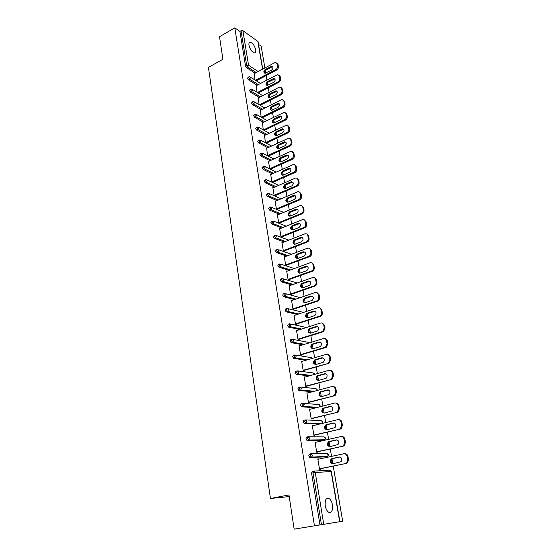 <?xml version="1.0" encoding="UTF-8"?>
<svg xmlns="http://www.w3.org/2000/svg" width="557" height="557" viewBox="0 0 557 557"><rect width="100%" height="100%" fill="white"/><g stroke="black" fill="none" stroke-linecap="round" stroke-linejoin="round"><path stroke-width="0.84" d="M332.445 504.858C331.833 501.697 330.705 499.552 329.048 498.424C326.068 497.561 324.801 500.012 325.253 505.763C325.859 508.924 326.98 511.075 328.63 512.217C331.659 513.081 332.933 510.63 332.445 504.858M255.726 49.858C254.64 45.771 252.85 43.23 250.344 42.248C249.16 42.214 248.707 43.216 248.979 45.256C250.065 49.35 251.855 51.892 254.347 52.887C255.552 52.929 256.011 51.919 255.726 49.858M342.68 521.22L294.152 529.15L342.68 521.22L333.225 466.105M332.801 463.654L332 458.968M331.554 456.385L330.287 448.991M329.869 446.568L329.076 441.952M328.637 439.362L327.391 432.114M326.987 429.753L326.123 424.719M325.754 422.575L324.536 415.466M324.125 413.106L323.276 408.142M322.914 406.025L321.716 399.056M321.312 396.688L320.47 391.787M320.115 389.705L318.938 382.868M318.527 380.494L317.699 375.662M317.351 373.608L316.195 366.896M315.791 364.522L314.97 359.759M314.621 357.733L313.494 351.147M313.083 348.766L312.275 344.066M311.934 342.068L310.827 335.606M310.416 333.218L309.622 328.588M309.281 326.611L308.195 320.275M307.784 317.887L306.998 313.312M306.663 311.363L305.598 305.145M305.187 302.757L304.414 298.239M304.087 296.317L303.036 290.218M302.625 287.823L301.859 283.367M301.539 281.473L300.508 275.485M300.098 273.083L299.339 268.69C297.222 271.092 297.508 272.547 300.195 273.055L306.782 270.674C308.891 268.244 308.592 266.782 305.877 266.302L299.339 268.69L300.153 268.954C298.448 270.256 298.246 271.656 299.534 273.16M299.018 266.817L298.009 260.941M297.598 258.539L296.985 254.96M296.54 252.356L295.551 246.591M295.133 244.189L294.535 240.687M294.089 238.083L293.114 232.422M292.697 230.02L299.095 227.486C301.274 225.202 301.065 223.768 298.482 223.19L292.077 225.745C289.918 228.029 290.12 229.456 292.697 230.02L292.119 226.588M291.666 223.984L290.719 218.428M290.301 216.025L289.731 212.677M289.285 210.073L288.345 204.621M287.934 202.212L287.37 198.94M286.925 196.336L286.006 190.981M285.595 188.572L285.045 185.37M284.599 182.773L283.694 177.516M283.283 175.107L282.74 171.974M282.295 169.377L281.41 164.218M281 161.809L280.47 158.745M280.025 156.148L279.154 151.086M278.744 148.67L278.228 145.676M277.783 143.079L276.933 138.108M276.516 135.699L276.014 132.775M275.569 130.178L274.733 125.297M274.316 122.881L273.828 120.02M273.383 117.43L272.561 112.639M272.143 110.223L271.663 107.424M271.217 104.834L270.41 100.135M269.999 97.719L269.532 94.982M269.087 92.399L268.293 87.776M267.875 85.36L267.416 82.687M266.977 80.104L266.197 75.564M265.78 73.155L265.334 70.544M264.888 67.961L261.156 46.182L258.518 44.351M294.152 529.15L288.972 494.936L270.43 498.487L289.215 496.586M270.43 498.487L208.429 67.383L222.932 59.272L219.507 36.699L234.789 27.85L239.907 31.408L245.512 65.963L246.66 65.343L241.035 30.76L239.907 31.408M241.035 30.76L242.901 30.719L258.037 41.517L262.737 69.11M314.44 525.822L234.789 27.85M255.015 80.013L254.215 73.656M319.969 524.924L311.565 473.13L312.164 471.403L313.494 471.125M255.12 73.169L246.521 67.655L245.512 65.963M325.929 456.914L309.894 457.415L308.752 455.786L309.358 454.115L310.632 453.83M323.157 440.336L307.116 440.329L305.981 438.693L306.587 437.071L307.805 436.785M319.781 424.016L304.373 423.48L303.245 421.837L303.85 420.263L305.027 419.978M315.91 407.808L301.448 406.798L300.55 405.218L301.156 403.7L302.284 403.407M312.373 391.773L298.803 390.422L297.891 388.835L298.503 387.359L299.582 387.059M309.065 375.926L296.199 374.269L295.266 372.668L295.878 371.241L296.916 370.941M305.925 360.275L293.63 358.332L292.683 356.724L293.295 355.345L294.284 355.046M302.924 344.811L291.095 342.618L290.134 341.002L290.747 339.666L291.694 339.366M300.028 329.549L288.596 327.112L287.614 325.49L288.234 324.195L289.146 323.896M297.222 314.475L286.131 311.823L285.128 310.179L285.748 308.926L286.625 308.634M294.493 299.596L283.701 296.728L282.684 295.078L283.297 293.866L284.14 293.574M291.833 284.906L281.299 281.835L280.262 280.178L280.881 279.008L281.689 278.716M289.229 270.403L278.932 267.137L277.88 265.473L278.5 264.338L279.273 264.046M286.681 256.081L276.592 252.634L275.52 250.956L276.892 249.571M284.181 241.94L274.267 238.305L273.202 236.628L274.552 235.263M281.731 227.973L271.969 224.165L270.904 222.487L272.248 221.143M279.322 214.187L269.699 210.205L268.641 208.527L269.964 207.197M276.954 200.569L267.457 196.426L266.406 194.741L267.715 193.425M274.622 187.117L265.243 182.814L264.199 181.129L265.494 179.834M272.324 173.833L263.057 169.377L262.013 167.692L263.301 166.411M270.068 160.708L260.899 156.106L259.861 154.421L261.136 153.154M267.84 147.744L258.768 143.003L257.738 141.318L258.991 140.058M265.647 134.94L256.666 130.06L255.635 128.368L256.881 127.121M263.482 122.289L254.584 117.269L253.56 115.584L254.793 114.345M261.351 109.792L252.537 104.639L251.513 102.954L252.739 101.729M259.249 97.44L250.504 92.163L249.487 90.478L250.699 89.259M257.174 85.235L248.499 79.839L247.489 78.147L248.687 76.943M256.227 85.729L257.042 92.26M258.26 97.941L259.096 104.646M260.321 110.307L261.177 117.186M262.41 122.819L263.28 129.878M264.526 135.483L265.411 142.731M266.664 148.301L267.569 155.737M268.829 161.279L268.453 161.091L269.748 168.903M271.022 174.411L270.632 174.223L271.962 182.236M273.25 187.716L272.839 187.528L274.19 195.709M275.005 196.071L274.949 195.723M275.506 201.181L275.067 200.993L276.446 209.279M277.261 209.62L277.198 209.272M277.79 214.821L277.33 214.633L278.723 223.023M279.537 223.343L279.482 222.995M280.101 228.628L279.621 228.44L281.027 236.941L281.849 237.247L281.786 236.885M282.448 242.615L281.939 242.427L283.367 251.033L284.188 251.325L284.126 250.956M284.829 256.784L284.286 256.596L285.734 265.313L286.556 265.585L286.493 265.216M287.245 271.127L286.667 270.946L288.129 279.781L288.958 280.025L288.895 279.656M289.696 285.664L289.076 285.483L290.559 294.43L291.388 294.66L291.325 294.277M292.181 300.39L291.52 300.216L293.017 309.281L293.845 309.483L293.783 309.1M294.709 315.304L293.992 315.137L295.516 324.32L296.345 324.501L296.282 324.118M297.278 330.419L296.498 330.259L298.044 339.568L298.872 339.728L298.81 339.331M299.875 345.744L299.039 345.584L300.599 355.018L301.434 355.15L301.372 354.753M302.451 361.284L301.615 361.11L303.196 370.677L304.031 370.788L303.962 370.384M305.069 377.04L304.219 376.852L305.828 386.544L306.663 386.635L306.594 386.224M307.722 393.012L306.865 392.81L308.494 402.634L309.33 402.697L309.267 402.279M310.416 409.2L309.546 408.984L311.203 418.948L312.038 418.982L311.969 418.565M313.138 425.618L312.268 425.388L313.939 435.483L314.782 435.49L314.712 435.066M315.903 442.258L315.025 442.014L316.724 452.256L317.56 452.235L317.49 451.804M318.708 459.135L317.817 458.877L319.537 469.259L320.386 469.217L320.31 468.778M299.868 345.737L323.401 338.572C325.016 338.266 326.075 339.011 326.555 340.793L327.043 343.523L327.85 343.683L327.363 340.961L326.555 340.793M302.444 361.242L301.671 361.465M305.055 376.957L304.275 377.18M307.701 392.887L306.914 393.096M310.388 409.04L309.588 409.242M313.104 425.409L312.303 425.604M315.868 442.014L315.053 442.195M318.66 458.85L317.845 459.024M277.254 63.923L277.63 66.032L278.409 66.561L278.034 64.459L275.785 62.488L274.615 62.767L253.978 73.782M278.409 66.561C278.528 68.058 277.922 69.228 276.599 70.085L275.819 69.562L255.468 80.299M275.819 69.562C277.142 68.706 277.748 67.529 277.63 66.032M265.243 69.465C263.468 71.171 263.391 72.459 265.021 73.322L271.586 70.085C273.376 68.386 273.459 67.091 271.837 66.206L265.243 69.465L266.03 69.98C264.735 70.927 264.345 72.041 264.867 73.308M276.899 63.08L278.034 64.459M276.599 70.085L256.262 80.8M272.777 66.756L266.03 69.98M279.433 76.177L279.816 78.314L280.596 78.829L280.22 76.692L277.88 74.708L276.78 74.979L255.983 85.855M280.596 78.829C280.714 80.34 280.108 81.517 278.779 82.359L277.992 81.851L257.425 92.49M277.992 81.851C279.329 81.002 279.934 79.825 279.816 78.314M267.332 81.628C265.529 83.376 265.473 84.671 267.165 85.527L273.731 82.332C275.548 80.591 275.611 79.289 273.926 78.419L267.332 81.628L268.126 82.13C266.803 83.097 266.42 84.218 266.97 85.506M279.05 75.286L280.22 76.692M278.779 82.359L258.218 92.977M274.907 78.948L268.126 82.13M281.647 88.577L282.03 90.735L282.81 91.237L282.427 89.078L280.004 87.073L278.96 87.338L258.009 98.074M282.81 91.237C282.935 92.768 282.322 93.952 280.979 94.787L280.192 94.293L259.395 104.827M280.192 94.293C281.536 93.451 282.148 92.267 282.03 90.735M269.449 93.938C267.611 95.727 267.569 97.036 269.337 97.872L275.896 94.725C277.741 92.949 277.79 91.627 276.035 90.77L269.449 93.938L270.236 94.432C268.892 95.407 268.509 96.549 269.101 97.858M281.222 87.637L282.427 89.078M280.979 94.787L260.196 105.301M277.059 91.292L270.236 94.432M283.882 101.13L284.272 103.317L285.052 103.804L284.662 101.618L282.148 99.592L281.174 99.842L260.056 110.439M285.052 103.804C285.177 105.35 284.564 106.533 283.207 107.369L282.42 106.881L261.393 117.311M282.42 106.881C283.778 106.053 284.39 104.862 284.272 103.317M271.586 106.401C269.713 108.225 269.699 109.548 271.531 110.37L278.089 107.271C279.969 105.454 279.997 104.124 278.166 103.282L271.586 106.401L272.38 106.874C271.001 107.87 270.625 109.033 271.259 110.356M283.422 100.135L284.662 101.618M283.207 107.369L262.194 117.771M279.231 103.783L272.38 106.874M286.145 113.837L286.535 116.051L287.321 116.524L286.925 114.31L284.314 112.263L262.131 122.951M287.321 116.524C287.447 118.084 286.827 119.275 285.463 120.096L284.676 119.637L263.405 129.948M284.676 119.637C286.04 118.808 286.66 117.611 286.535 116.051M273.752 119.01C271.851 120.883 271.851 122.22 273.766 123.02L280.31 119.971C282.218 118.112 282.225 116.768 280.317 115.947L273.752 119.01L274.545 119.477C273.139 120.486 272.77 121.663 273.445 123.013M285.65 112.793L286.925 114.31M285.463 120.096L264.213 130.394M281.431 116.427L274.545 119.477M288.435 126.704L288.832 128.946L289.619 129.398L289.222 127.156L286.507 125.095L264.234 135.623M289.619 129.398C289.751 130.979 289.125 132.176 287.746 132.991L286.959 132.538L265.438 142.745M286.959 132.538C288.338 131.724 288.958 130.526 288.832 128.946M275.945 131.779C274.009 133.694 274.037 135.045 276.021 135.824L282.552 132.831C284.502 130.923 284.481 129.565 282.496 128.764L275.945 131.779L276.738 132.225C275.304 133.255 274.942 134.453 275.659 135.817M287.899 125.604L289.222 127.156M287.746 132.991L266.246 143.17M283.659 129.231L276.738 132.225M290.754 139.723L291.158 142L291.945 142.439L291.541 140.169L288.721 138.087L266.357 148.44M291.945 142.439C292.077 144.033 291.45 145.231 290.058 146.038L289.271 145.607L267.555 155.661M289.271 145.607C290.657 144.799 291.29 143.595 291.158 142M278.159 144.709C276.195 146.665 276.244 148.03 278.312 148.789L284.829 145.85C286.806 143.894 286.764 142.522 284.704 141.743L278.159 144.709L278.96 145.133C277.49 146.178 277.142 147.396 277.908 148.789M290.176 138.568L291.541 140.169M290.058 146.038L268.293 156.106M285.908 142.188L278.96 145.133M293.1 152.917L293.511 155.215L294.298 155.64L293.894 153.342L290.956 151.246L268.509 161.426M294.298 155.64C294.437 157.255 293.804 158.46 292.404 159.26L291.61 158.842L269.72 168.729M291.61 158.842C293.01 158.042 293.643 156.83 293.511 155.215M280.408 157.791C278.409 159.803 278.479 161.175 280.631 161.906L287.134 159.03C289.146 157.025 289.076 155.647 286.932 154.888L280.408 157.791L281.208 158.209C279.711 159.267 279.363 160.507 280.178 161.92M292.474 151.699L293.894 153.342M292.404 159.26L270.368 169.203M288.185 155.312L281.208 158.209M295.482 166.271L295.892 168.597L296.686 169.008L296.268 166.682L295.482 166.271C295.168 165.018 294.423 164.447 293.226 164.573L270.688 174.564M296.686 169.008C296.818 170.637 296.185 171.848 294.771 172.642L293.978 172.238L271.913 181.965M293.978 172.238C295.391 171.452 296.032 170.233 295.892 168.597M282.684 171.041C280.651 173.102 280.749 174.487 282.977 175.19L289.466 172.378C291.513 170.317 291.422 168.924 289.187 168.2L282.684 171.041L283.485 171.438C281.953 172.524 281.619 173.777 282.483 175.211M294.806 164.997L296.268 166.682M294.771 172.642L272.45 182.466M290.489 168.597L283.485 171.438M297.891 179.8L298.308 182.153L299.102 182.543L298.684 180.19L297.891 179.8C297.556 178.484 296.77 177.906 295.516 178.066L272.895 187.869M299.102 182.543C299.241 184.193 298.601 185.411 297.173 186.191L296.38 185.808L274.135 195.361M296.38 185.808C297.8 185.028 298.448 183.81 298.308 182.153M284.989 184.458C282.921 186.574 283.047 187.967 285.358 188.642L291.826 185.892C293.908 183.782 293.79 182.376 291.471 181.686L284.989 184.458L285.79 184.84C284.223 185.941 283.903 187.222 284.822 188.677M297.16 178.456L298.684 180.19M297.173 186.191L274.58 195.883M292.822 182.048L285.79 184.84M300.327 193.495L300.752 195.883L301.546 196.252L301.121 193.871L300.327 193.495C299.979 192.123 299.144 191.538 297.835 191.74L275.13 201.342M301.546 196.252C301.685 197.923 301.045 199.148 299.61 199.921L298.81 199.552L276.383 208.931M298.81 199.552C300.244 198.779 300.891 197.561 300.752 195.883M287.321 198.048C285.226 200.214 285.372 201.62 287.774 202.261L294.214 199.58C296.331 197.408 296.185 196.001 293.776 195.34L287.321 198.048L288.122 198.41C286.521 199.538 286.214 200.833 287.189 202.309M299.541 192.095L301.121 193.871M299.61 199.921L276.815 209.432M295.182 195.667L288.122 198.41M302.799 207.371L303.231 209.794L304.025 210.142L303.593 207.726L302.799 207.371C302.423 205.93 301.553 205.338 300.181 205.596L277.386 214.981M304.025 210.142C304.171 211.834 303.516 213.059 302.075 213.818L301.274 213.477L278.66 222.668M301.274 213.477C302.723 212.711 303.37 211.486 303.231 209.794M289.682 211.806C287.551 214.034 287.732 215.448 290.218 216.053L296.637 213.442C298.789 211.214 298.615 209.794 296.115 209.174L289.682 211.806L290.489 212.154C288.853 213.303 288.554 214.626 289.591 216.116M301.95 205.902L303.593 207.726M302.075 213.818L279.071 223.162M297.57 209.467L290.489 212.154M305.299 221.428L305.737 223.879L306.538 224.213L306.099 221.763L305.299 221.428C304.902 219.924 303.983 219.319 302.555 219.625L279.677 228.802M306.538 224.213C306.684 225.919 306.023 227.152 304.568 227.904L303.767 227.576L280.972 236.579M303.767 227.576C305.229 226.824 305.884 225.592 305.737 223.879M304.387 219.89L306.099 221.763M304.568 227.904L281.348 237.059M299.979 223.441L292.885 226.072C291.207 227.242 290.921 228.586 292.021 230.104M307.84 235.667L308.279 238.152L309.079 238.459L308.634 235.98L307.84 235.667C307.408 234.093 306.447 233.487 304.964 233.843L281.995 242.789M309.079 238.459C309.226 240.192 308.564 241.432 307.095 242.17L306.294 241.863L283.304 250.671M306.294 241.863C307.763 241.125 308.425 239.886 308.279 238.152M294.5 239.865C292.307 242.204 292.543 243.639 295.203 244.161L301.581 241.71C303.788 239.364 303.558 237.923 300.884 237.386L294.5 239.865L295.307 240.164C293.595 241.369 293.323 242.734 294.493 244.265M306.851 234.058L308.634 235.98M307.095 242.17L283.659 251.137M302.423 237.595L295.307 240.164M310.409 250.093L310.855 252.606L311.655 252.899L311.203 250.385L310.409 250.093C309.95 248.457 308.961 247.844 307.422 248.241L284.349 256.965M311.655 252.899C311.809 254.605 311.168 255.837 309.734 256.596L308.857 256.338L285.671 264.944M308.857 256.338L308.933 256.311C310.367 255.552 311.008 254.319 310.855 252.606M296.951 254.166L296.93 254.173C294.744 256.547 295.001 257.995 297.696 258.511L304.15 256.102C306.329 253.7 306.058 252.251 303.335 251.764L296.951 254.166L297.737 254.458C296.011 255.698 295.76 257.083 296.992 258.622M309.344 248.408L311.203 250.385M309.657 256.624L285.992 265.397M304.895 251.938L297.765 254.452L296.93 254.173M313.006 264.707L313.466 267.263L314.266 267.527L313.807 264.986L313.006 264.707C312.554 263.05 311.544 262.417 309.998 262.8L286.73 271.322M314.266 267.527C314.427 269.198 313.814 270.423 312.435 271.196L311.447 271.001L288.066 279.405M311.447 271.001L311.635 270.932C313.013 270.152 313.626 268.934 313.466 267.263M311.871 262.953L313.807 264.986M312.254 271.266L288.352 279.844M307.401 266.469L300.153 268.954M315.645 279.523L316.104 282.107L316.912 282.357L316.453 279.774L315.645 279.523C315.185 277.839 314.169 277.184 312.609 277.553L289.139 285.859M316.912 282.357C317.079 283.986 316.494 285.198 315.171 285.992L314.078 285.866L290.496 294.054M314.078 285.866L314.364 285.748C315.694 284.954 316.272 283.736 316.104 282.107M301.957 283.332L301.783 283.402C299.729 285.825 300.049 287.287 302.723 287.788L309.448 285.435C311.488 282.977 311.154 281.515 308.453 281.041L301.957 283.332L302.597 283.645C300.919 285.003 300.759 286.416 302.11 287.892M314.42 277.685L316.453 279.774M314.886 286.11L290.74 294.479M309.929 281.188L302.771 283.576M318.319 294.535L318.785 297.153L319.593 297.375L319.126 294.764L318.319 294.535C317.852 292.822 316.829 292.147 315.255 292.502L291.583 300.592M319.593 297.375C319.76 298.97 319.21 300.174 317.936 300.982L316.745 300.926L292.954 308.898M316.745 300.926L317.135 300.759C318.409 299.951 318.959 298.747 318.785 297.153M304.512 298.204L304.254 298.315C302.277 300.759 302.618 302.228 305.292 302.723L312.143 300.39C314.113 297.911 313.751 296.442 311.064 295.976L304.512 298.204L305.069 298.538C303.433 299.951 303.314 301.379 304.721 302.82M317.003 292.613L319.126 294.764M317.546 301.149L293.156 309.309M312.491 296.101L305.327 298.427M321.027 309.748L321.5 312.4L322.308 312.602L321.835 309.957L321.027 309.748C320.553 308.014 319.523 307.318 317.929 307.652L294.054 315.52M322.308 312.602C322.482 314.162 321.96 315.346 320.741 316.167L319.44 316.188L295.447 323.937M319.44 316.188L319.934 315.972C321.159 315.151 321.681 313.96 321.5 312.4M307.102 313.278L306.768 313.424C304.853 315.889 305.229 317.365 307.889 317.859L314.879 315.547C316.78 313.048 316.39 311.572 313.709 311.105L307.102 313.278L307.582 313.619C305.974 315.102 305.904 316.543 307.373 317.943M319.621 307.749L321.835 309.957M320.247 316.39L295.593 324.341M315.088 311.224L307.917 313.48M323.777 325.163L324.251 327.857L325.058 328.038L324.578 325.351L323.777 325.163C323.297 323.408 322.252 322.684 320.644 323.004L296.561 330.649M325.058 328.038L323.582 331.568L322.983 331.84L322.176 331.659L297.974 339.171M322.176 331.659L322.775 331.387L324.251 327.857M309.72 328.553L309.316 328.734C307.471 331.22 307.875 332.703 310.521 333.19L317.65 330.907C319.474 328.393 319.057 326.903 316.39 326.444L309.72 328.553L310.541 328.727L310.131 328.915C308.557 330.454 308.529 331.909 310.061 333.274M322.259 323.088L324.578 325.351M322.983 331.84L298.051 339.568M317.713 326.541L310.541 328.727M294.66 342.625L295.036 342.513M327.85 343.683L326.458 347.171L325.761 347.498L324.954 347.345L300.536 354.614M324.954 347.345L325.643 347.018L327.043 343.523M312.38 344.031L311.892 344.254C310.124 346.76 310.555 348.25 313.187 348.738L320.456 346.475C322.211 343.941 321.758 342.451 319.105 341.991L312.38 344.031L313.201 344.184L312.714 344.407C311.175 346.015 311.196 347.477 312.79 348.807M324.94 338.635C326.214 338.747 327.029 339.519 327.363 340.961M325.761 347.498L300.599 354.983M320.366 342.075L313.201 344.184M329.382 356.64L329.869 359.404L330.684 359.537L330.19 356.779L329.382 356.64C328.888 354.83 327.822 354.064 326.193 354.349L301.678 361.514M330.684 359.537L329.368 362.99L328.574 363.373L303.133 370.273M327.767 363.241L328.553 362.858L329.869 359.404M315.074 359.725L314.517 359.989C312.811 362.51 313.271 364.013 315.896 364.494L323.297 362.252C324.982 359.711 324.501 358.207 321.855 357.754L315.074 359.725L315.896 359.857L315.339 360.121C313.828 361.785 313.904 363.268 315.554 364.557M327.648 354.398C328.978 354.489 329.828 355.282 330.19 356.779M328.574 363.373L303.189 370.607M323.06 357.817L315.896 359.857M332.244 372.71L332.738 375.509L333.552 375.62L333.051 372.821L332.244 372.71C331.742 370.865 330.67 370.078 329.02 370.349L304.289 377.263M333.552 375.62L332.313 379.025L331.429 379.463L305.758 386.133M330.614 379.366L331.506 378.92L332.738 375.509M317.803 375.634L317.177 375.94C315.534 378.475 316.021 379.985 318.639 380.466L326.172 378.252C327.788 375.69 327.279 374.186 324.647 373.726L317.803 375.634L318.632 375.738L317.998 376.045C316.529 377.778 316.655 379.268 318.367 380.522M330.385 370.377C331.784 370.44 332.668 371.254 333.051 372.821M331.429 379.463L305.814 386.44M325.782 373.782L318.632 375.738M335.14 388.995L335.648 391.843L336.456 391.919L335.955 389.085L335.14 388.995C334.639 387.129 333.552 386.321 331.888 386.565L306.935 393.221M336.456 391.919L335.3 395.289L334.318 395.783L308.425 402.217M333.504 395.707L334.485 395.212L335.648 391.843M320.574 391.759L319.871 392.107C318.305 394.655 318.813 396.173 321.417 396.661L329.083 394.474C330.628 391.898 330.099 390.38 327.481 389.928L320.574 391.759L321.396 391.843L320.7 392.191C319.265 393.987 319.44 395.491 321.215 396.702M333.163 386.579C334.618 386.614 335.544 387.449 335.955 389.085M334.318 395.783L308.474 402.488M328.539 389.963L321.396 391.843M338.085 405.517L338.6 408.399L339.408 408.455L338.893 405.58L338.085 405.517C337.57 403.623 336.477 402.788 334.799 403.01L309.615 409.402M339.408 408.455L338.322 411.776L337.25 412.333L311.133 418.523M336.435 412.284L337.507 411.727L338.6 408.399M323.38 408.114L322.614 408.504C321.104 411.066 321.647 412.591 324.237 413.085L332.035 410.927C333.518 408.337 332.954 406.812 330.35 406.352L323.38 408.114L324.209 408.163L323.436 408.56C322.043 410.418 322.266 411.936 324.111 413.106M335.975 403.01C337.486 403.01 338.461 403.867 338.893 405.58M337.25 412.333L311.168 418.76M331.338 406.38L324.209 408.163M341.065 422.269L341.587 425.193L342.402 425.221L341.88 422.303L341.065 422.269C340.55 420.347 339.443 419.484 337.751 419.693L312.338 425.806M342.402 425.221L341.378 428.5L340.23 429.113L313.87 435.059M339.415 429.092L340.571 428.479L341.587 425.193M326.228 424.692L325.392 425.13C323.951 427.699 324.515 429.238 327.091 429.732L335.029 427.609C336.442 425.005 335.85 423.473 333.26 423.007L326.228 424.692L327.056 424.719L326.221 425.151C324.863 427.087 325.142 428.618 327.05 429.739M338.823 419.679C340.404 419.637 341.42 420.514 341.88 422.303M340.23 429.113L313.904 435.254M334.172 423.021L327.056 424.719M344.094 439.264L344.623 442.23L345.431 442.23L344.908 439.264L344.094 439.264C343.572 437.308 342.451 436.423 340.738 436.604L315.095 442.446M345.431 442.23L344.484 445.461L343.244 446.136L316.648 451.818M342.43 446.143L343.669 445.468L344.623 442.23M329.117 441.506L328.212 441.986C326.834 444.577 327.425 446.115 329.995 446.617L338.057 444.528C339.408 441.91 338.795 440.371 336.212 439.905L329.117 441.506L329.939 441.506L329.041 441.986C327.732 443.992 328.059 445.53 330.029 446.61M341.706 436.584C343.349 436.5 344.414 437.391 344.908 439.264M343.244 446.136L316.675 451.985M337.041 439.905L329.939 441.506M347.164 456.496L347.7 459.511L348.508 459.476L347.979 456.475L347.164 456.496C346.635 454.512 345.5 453.6 343.773 453.767L317.894 459.309M348.508 459.476L347.624 462.672L346.301 463.403L319.467 468.82M345.486 463.438L346.809 462.707L347.7 459.511M332.042 458.557L331.081 459.079C329.758 461.683 330.378 463.236 332.933 463.744L341.128 461.69C342.416 459.065 341.775 457.513 339.206 457.032L332.042 458.557L332.87 458.529L331.909 459.052C330.635 461.133 331.018 462.693 333.065 463.716M344.63 453.739C346.336 453.6 347.457 454.512 347.979 456.475M346.301 463.403L319.488 468.945M339.944 457.025L332.87 458.529M242.901 30.719L248.561 65.28L258.204 71.526M262.57 69.2L257.787 41.141M256.262 72.563L247.67 67.035L246.66 65.343L248.561 65.28L247.67 67.035L246.521 67.655M339.666 521.707L331.116 471.549L315.262 472.496L323.742 524.304M321.466 524.673L313.02 472.83L311.565 473.13M315.262 472.496L313.02 472.83L313.619 471.097L315.262 472.496M339.888 521.672L331.345 471.57L329.5 470.199L313.953 471.083M258.323 84.629L249.661 79.219L250.559 77.465L249.794 76.727L249.021 76.762L248.652 77.527L249.661 79.219L248.499 79.839M260.404 96.841L251.673 91.557L250.504 92.163M262.521 109.207L253.714 104.041L252.537 104.639M264.659 121.711L255.774 116.678L254.584 117.269M266.831 134.369L257.863 129.475L256.666 130.06M269.038 147.187L259.98 142.432L258.768 143.003M271.273 160.158L262.117 155.542L260.899 156.106M273.543 173.29L264.283 168.82L263.057 169.377M275.847 186.581L266.483 182.271L265.243 182.814M278.187 200.047L268.704 195.89L267.457 196.426M280.568 213.672L270.953 209.683L269.699 210.205M282.984 227.472L273.236 223.649L271.969 224.165M285.449 241.446L275.541 237.804L274.267 238.305M287.955 255.6L277.88 252.14L276.592 252.634L277.887 252.14L287.962 255.6M281.034 264.255L294.298 268.544M290.517 269.929L280.255 266.664L278.953 267.144M283.395 278.89L297.201 283.005M293.128 284.446L282.657 281.382L281.348 281.849M285.783 293.727L300.202 297.647M295.802 299.151L285.087 296.289L283.771 296.749M288.199 308.759L303.544 312.393M298.538 314.044L287.558 311.405L286.221 311.85M290.643 323.993L306.392 327.53M301.358 329.131L290.058 326.715L288.714 327.154M293.114 339.436L307.77 342.228L309.149 342.917M304.261 344.407L292.585 342.242L291.234 342.659M295.614 355.088L310.36 357.483L311.864 358.541M307.276 359.878L295.154 357.977L293.79 358.381M298.134 370.962L312.985 372.939L314.538 374.395M310.423 375.543L297.758 373.928L296.38 374.325M300.696 387.059L315.645 388.605L317.184 389.782L317.17 390.492M313.737 391.404L300.397 390.102L299.012 390.478M303.28 403.386L318.339 404.486L319.899 405.691L319.725 406.84M317.288 407.459L303.078 406.506L301.671 406.868M305.897 419.943L321.076 420.577L322.642 421.823L322.078 423.466L322.879 421.886L322.099 420.827M321.166 423.682L305.793 423.132L304.373 423.48M308.55 436.744L323.847 436.89L325.434 438.171L324.919 439.779L307.116 440.329M322.976 440.371L324.64 439.96M311.231 453.788L326.653 453.433L328.254 454.749L327.774 456.329L309.894 457.415M325.782 456.942L327.412 456.573M252.579 89.788L251.047 89.078L250.657 89.865L251.673 91.557L252.579 89.788M254.619 102.272L253.101 101.541L252.69 102.349L253.714 104.041L254.619 102.272M256.686 114.902L255.176 114.157L254.751 114.993L255.774 116.678L256.686 114.902M258.782 127.692L257.849 126.892L256.833 127.783L257.863 129.475L258.782 127.692M260.906 140.636L259.917 139.821L258.942 140.74L259.98 142.432L260.906 140.636M263.05 153.746L262.013 152.91L261.08 153.857L262.117 155.542L263.05 153.746M265.223 167.016L264.136 166.167L263.238 167.135L264.283 168.82L265.223 167.016M267.43 180.454L266.288 179.598L265.431 180.579L266.483 182.271L267.43 180.454M269.658 194.066L268.46 193.195L267.645 194.205L268.704 195.89L269.658 194.066M271.913 207.852L270.66 206.967L269.894 207.998L270.953 209.683L271.913 207.852M274.197 221.818L272.888 220.913L272.171 221.971L273.236 223.649L274.197 221.818M276.516 235.959L275.151 235.047L274.476 236.119L275.541 237.804L276.516 235.959M278.862 250.288L277.435 249.362L276.808 250.462L277.88 252.14L278.862 250.288M290.566 269.915L280.303 266.643L281.243 264.805L279.795 263.858L279.175 264.986L280.303 266.643L278.932 267.137M281.299 281.835L282.754 281.341L283.652 279.51L282.19 278.535L281.57 279.705L282.608 281.362L293.233 284.411M283.701 296.728L285.233 296.227L286.089 294.416L284.62 293.407L284 294.618L285.024 296.268L295.962 299.095M286.131 311.823L287.746 311.321L288.568 309.525L287.078 308.481L286.465 309.734L287.468 311.377L298.761 313.967M288.596 327.112L290.294 326.611L291.074 324.828L289.57 323.756L288.958 325.051L289.939 326.68L301.65 329.034M291.095 342.618L292.878 342.109L293.616 340.348L292.098 339.241L291.485 340.578L292.453 342.2L304.63 344.296M293.63 358.332L295.488 357.824L296.192 356.076L294.66 354.934L294.047 356.32L295.001 357.928L307.729 359.745M296.199 374.269L298.134 373.747L298.803 372.02L297.257 370.844L296.644 372.278L297.577 373.879L310.973 375.39M298.803 390.422L300.822 389.9L301.448 388.187L299.889 386.976L299.283 388.452L300.195 390.046L314.406 391.23M301.448 406.798L303.537 406.269L304.136 404.577L302.555 403.331L301.957 404.855L303.078 406.506L318.089 407.251M304.129 423.411L306.294 422.874L306.858 421.196L305.264 419.915L304.665 421.489L305.793 423.132L322.099 423.445M306.844 440.253L309.086 439.71L309.615 438.053L308.014 436.737L307.408 438.359L308.543 440.002L324.919 439.779L325.664 438.22L324.849 437.134M309.601 457.339L311.92 456.789L312.421 455.153L310.792 453.795L310.193 455.473L311.335 457.102L327.774 456.329L328.484 454.777M270.953 66.422L271.732 66.951M273.083 78.628L273.87 79.143M275.242 90.979L276.028 91.473M277.428 103.477L278.215 103.957M279.635 116.128L280.429 116.601M281.877 128.939L282.664 129.391M284.14 141.91L284.933 142.348M286.437 155.041L287.231 155.459M288.756 168.339L289.556 168.736M291.109 181.798L291.91 182.188M293.497 195.437L294.291 195.806M295.906 209.244L296.707 209.592M292.077 225.745L292.885 226.072M298.35 223.232L299.158 223.566M300.829 237.407L301.629 237.714M303.335 251.764L304.143 252.049M299.443 268.648L300.251 268.92M305.877 266.302L306.684 266.573M308.453 281.041L309.26 281.292M311.064 295.976L311.871 296.206M313.709 311.105L314.517 311.314M316.39 326.444L317.198 326.632M319.105 341.991L319.92 342.151M321.855 357.754L322.67 357.886M324.647 373.726L325.469 373.838M327.481 389.928L328.296 390.011M330.35 406.352L331.171 406.408M333.26 423.007L334.082 423.042M336.212 439.905L337.034 439.905M339.206 457.032L339.867 457.019M326.256 498.94L329.048 498.424M249.125 42.931L250.344 42.248M260.523 83.48L250.455 77.145M262.667 95.686L252.474 89.468M264.84 108.037L254.514 101.938M267.047 120.542L256.582 114.568M269.296 133.193L258.671 127.344M271.579 145.997L260.787 140.28M273.898 158.954L262.932 153.377M276.258 172.071L265.097 166.64M278.667 185.356L267.297 180.064M281.118 198.8L269.518 193.662M283.624 212.405L271.767 207.434M286.187 226.184L274.051 221.373M288.805 240.137L276.356 235.5M291.499 254.264L278.688 249.801M309.267 342.882L308.863 342.499M312.045 358.485L311.44 357.754M314.747 374.179L314.051 373.204M317.406 390.429L316.703 388.87M319.927 406.784L320.129 405.774L319.384 404.737M328.484 454.77L327.634 453.663M331.345 471.563L330.454 470.421M271.837 66.206L272.624 66.736M273.926 78.419L274.712 78.927M276.035 90.77L276.822 91.271M278.166 103.282L278.953 103.762M280.317 115.947L281.111 116.413M282.496 128.764L283.29 129.217M284.704 141.743L285.497 142.181M286.932 154.888L287.725 155.312M289.187 168.2L289.981 168.604M291.471 181.686L292.265 182.069M293.776 195.34L294.576 195.709M296.115 209.174L296.916 209.523M298.482 223.19L299.283 223.517M300.884 237.386L301.685 237.693M308.933 256.311L309.734 256.596M311.635 270.932L312.435 271.196M301.783 283.402L302.597 283.645M314.364 285.748L315.171 285.992M304.254 298.315L305.069 298.538M317.135 300.759L317.936 300.982M306.768 313.424L307.582 313.619M319.934 315.972L320.741 316.167M309.316 328.734L310.131 328.915M322.775 331.387L323.582 331.568M311.892 344.254L312.714 344.407M325.643 347.018L326.458 347.171M314.517 359.989L315.339 360.121M328.553 362.858L329.368 362.99M317.177 375.94L317.998 376.045M331.506 378.92L332.313 379.025M319.871 392.107L320.7 392.191M334.485 395.212L335.3 395.289M322.614 408.504L323.436 408.56M337.507 411.727L338.322 411.776M325.392 425.13L326.221 425.151M340.571 428.479L341.378 428.5M328.212 441.986L329.041 441.986M343.669 445.468L344.484 445.461M331.081 459.079L331.909 459.052M346.809 462.707L347.624 462.672"/></g></svg>
